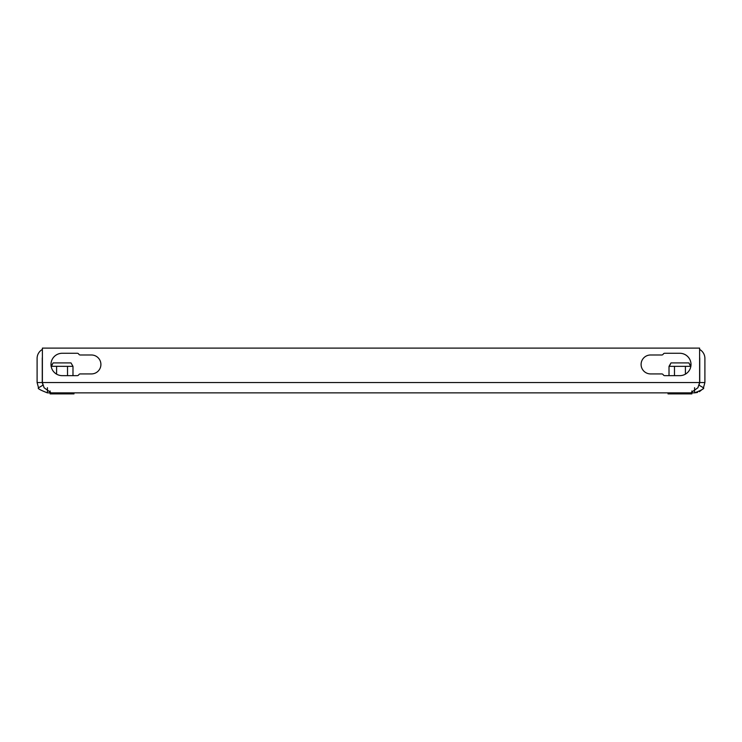 <?xml version="1.0" encoding="UTF-8"?>
<svg xmlns="http://www.w3.org/2000/svg" width="742" height="742" viewBox="0 0 742 742"><rect width="100%" height="100%" fill="white"/><g stroke="black" fill="none" stroke-linecap="round" stroke-linejoin="round"><path stroke-width="1.11" d="M691.906 390.932L691.906 392.861L50.094 392.861L50.539 392.37L44.084 387.741L42.387 382.529L42.387 348.109L699.613 348.109L699.613 382.529L697.916 387.741L691.507 392.295L691.906 392.861L694.577 392.861C701.784 390.06 704.752 388.363 703.462 387.788L703.073 388.4M47.423 387.695L47.423 392.861C40.216 390.06 37.248 388.363 38.538 387.788C37.211 388.354 40.17 390.042 47.423 392.861L50.094 392.861L50.094 390.951M694.577 387.695L694.577 392.861L697.536 392.425M664.73 353.275A1.725 1.725 0 0 0 663.237 354.129A1.725 1.725 0 0 1 661.743 354.991L650.567 354.991A9.47 9.47 0 0 0 641.097 364.461A9.47 9.47 0 0 0 650.567 373.922L661.743 373.922A1.725 1.725 0 0 1 663.237 374.784A1.725 1.725 0 0 0 664.73 375.647L679.82 375.647A11.186 11.186 0 0 0 691.006 364.461A11.186 11.186 0 0 0 679.82 353.275L664.73 353.275A1.725 1.725 0 0 0 663.237 354.129M78.763 374.784A1.725 1.725 0 0 1 80.257 373.922L91.433 373.922A9.47 9.47 0 0 0 100.903 364.461A9.47 9.47 0 0 0 91.433 354.991L80.257 354.991A1.725 1.725 0 0 1 78.763 354.129A1.725 1.725 0 0 0 77.27 353.275L62.18 353.275A11.186 11.186 0 0 0 50.994 364.461A11.186 11.186 0 0 0 62.18 375.647L77.27 375.647A1.725 1.725 0 0 0 78.763 374.784A1.725 1.725 0 0 1 77.27 375.647M699.734 382.529L704.9 382.529L703.462 387.788L699.02 385.163L699.734 382.529L699.734 358.432A5.166 5.166 0 0 0 699.613 357.319M702.359 389.309L699.381 391.674M698.584 385.775L699.02 385.163M704.9 382.529L704.9 358.432A10.323 10.323 0 0 0 699.613 349.426M689.624 364.6L690.839 366.298A11.186 11.186 0 0 0 679.82 353.275M663.237 374.784A1.725 1.725 0 0 0 664.73 375.647M650.567 354.991A9.47 9.47 0 0 0 641.097 364.461A9.47 9.47 0 0 0 650.567 373.922L661.743 373.922M62.18 353.275A11.186 11.186 0 0 0 51.142 366.316L52.376 364.6M78.763 354.129A1.725 1.725 0 0 0 77.27 353.275M91.433 373.922A9.47 9.47 0 0 0 100.903 364.461A9.47 9.47 0 0 0 91.433 354.991L80.257 354.991M42.266 382.529L37.1 382.529L38.538 387.788L42.98 385.163L42.266 382.529L42.266 358.432A5.166 5.166 0 0 1 42.387 357.319M37.1 382.529L37.1 358.432A10.323 10.323 0 0 1 42.387 349.426M67.522 366.353L51.161 366.298L53.109 362.912L71 362.912L72.985 366.353L67.522 366.353L67.522 375.647M50.131 392.861L50.131 393.891L73.977 393.891L73.977 392.861M56.095 392.861L56.095 393.891M68.023 392.861L68.023 393.891M56.587 366.353L56.587 374.153M72.985 366.353L72.985 375.647M685.413 366.353L669.015 366.353L671 362.912L688.891 362.912L690.858 366.316L685.413 366.353L685.413 374.153M668.023 392.861L668.023 393.891L691.869 393.891L691.869 392.861M673.977 392.861L673.977 393.891M685.905 392.861L685.905 393.891M674.478 366.353L674.478 375.647M670.267 364.6L669.015 366.353L669.015 375.647M42.387 382.529L699.613 382.529"/></g></svg>
